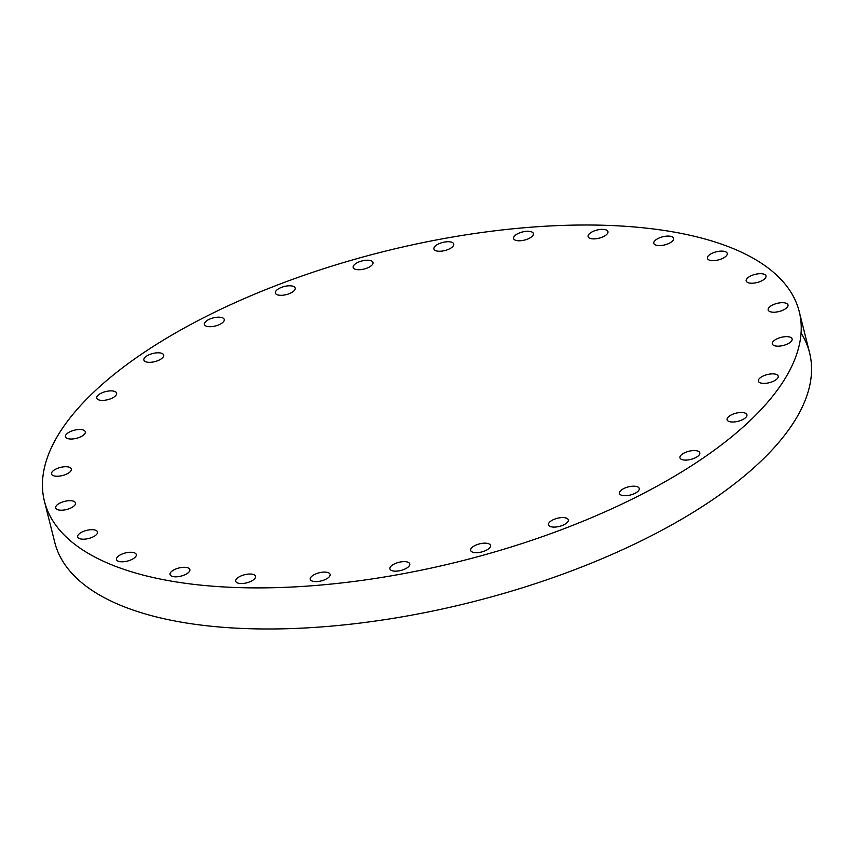<?xml version="1.0" encoding="UTF-8"?>
<svg xmlns="http://www.w3.org/2000/svg" width="854" height="854" viewBox="0 0 854 854"><rect width="100%" height="100%" fill="white"/><g stroke="black" fill="none" stroke-linecap="round" stroke-linejoin="round"><path stroke-width="1.28" d="M712.909 260.641A10.227 4.195 -14.1 0 0 723.007 258.228A10.227 4.195 -14.1 0 0 727.234 253.382A10.227 4.195 -14.1 0 0 721.726 251.108A10.227 4.195 -14.1 0 0 711.628 253.521A10.227 4.195 -14.1 0 0 707.4 258.356A10.227 4.195 -14.1 0 0 712.909 260.641M762.046 408.522A389.136 159.517 -14.1 0 0 799.248 311.646A389.136 159.517 -14.1 0 0 489.011 231.541A389.136 159.517 -14.1 0 0 81.621 404.38A389.136 159.517 -14.1 0 0 44.429 501.245A389.136 159.517 -14.1 0 0 354.666 581.361A389.136 159.517 -14.1 0 0 762.046 408.522M661.423 245.504A10.227 4.195 -14.1 0 0 673.646 238.351A10.227 4.195 -14.1 0 0 666.045 236.184A10.227 4.195 -14.1 0 0 653.822 243.337A10.227 4.195 -14.1 0 0 661.423 245.504M597.928 238.437A10.227 4.195 -14.1 0 0 607.941 231.626A10.227 4.195 -14.1 0 0 598.12 229.801A10.227 4.195 -14.1 0 0 588.107 236.611A10.227 4.195 -14.1 0 0 597.928 238.437M525.594 239.793A10.227 4.195 -14.1 0 0 533.387 233.548A10.227 4.195 -14.1 0 0 521.356 232.277A10.227 4.195 -14.1 0 0 513.564 238.522A10.227 4.195 -14.1 0 0 525.594 239.793M448.072 249.507A10.227 4.195 -14.1 0 0 453.752 244.009A10.227 4.195 -14.1 0 0 439.596 243.475A10.227 4.195 -14.1 0 0 433.917 248.984A10.227 4.195 -14.1 0 0 448.072 249.507M369.227 267.099A10.227 4.195 -14.1 0 0 373.006 262.488A10.227 4.195 -14.1 0 0 366.996 260.214A10.227 4.195 -14.1 0 0 356.951 262.861A10.227 4.195 -14.1 0 0 353.172 267.462A10.227 4.195 -14.1 0 0 359.182 269.736A10.227 4.195 -14.1 0 0 369.227 267.099M293.018 291.662A10.227 4.195 -14.1 0 0 295.206 288.065A10.227 4.195 -14.1 0 0 288.14 285.844A10.227 4.195 -14.1 0 0 277.561 289.442A10.227 4.195 -14.1 0 0 275.372 293.039A10.227 4.195 -14.1 0 0 282.439 295.26A10.227 4.195 -14.1 0 0 293.018 291.662M223.268 322.001A10.227 4.195 -14.1 0 0 224.25 319.449A10.227 4.195 -14.1 0 0 216.105 317.346A10.227 4.195 -14.1 0 0 205.398 321.883A10.227 4.195 -14.1 0 0 204.426 324.435A10.227 4.195 -14.1 0 0 212.571 326.538A10.227 4.195 -14.1 0 0 223.268 322.001M163.488 356.556A10.227 4.195 -14.1 0 0 163.701 355.072A10.227 4.195 -14.1 0 0 154.446 353.14A10.227 4.195 -14.1 0 0 144.091 358.573A10.227 4.195 -14.1 0 0 143.878 360.057A10.227 4.195 -14.1 0 0 153.133 361.989A10.227 4.195 -14.1 0 0 163.488 356.556M116.646 393.619A10.227 4.195 -14.1 0 0 116.592 393.15A10.227 4.195 -14.1 0 0 106.216 391.442A10.227 4.195 -14.1 0 0 96.715 397.665A10.227 4.195 -14.1 0 0 96.769 398.135A10.227 4.195 -14.1 0 0 107.145 399.843A10.227 4.195 -14.1 0 0 116.646 393.619M85.112 431.334A10.227 4.195 -14.1 0 0 73.807 430.341A10.227 4.195 -14.1 0 0 65.47 436.757A10.227 4.195 -14.1 0 0 65.641 437.195A10.227 4.195 -14.1 0 0 76.956 438.177A10.227 4.195 -14.1 0 0 85.293 431.772A10.227 4.195 -14.1 0 0 85.112 431.334M70.466 467.789A10.227 4.195 -14.1 0 0 58.787 467.896A10.227 4.195 -14.1 0 0 51.539 473.981A10.227 4.195 -14.1 0 0 52.425 475.176A10.227 4.195 -14.1 0 0 64.114 475.08A10.227 4.195 -14.1 0 0 71.362 468.995A10.227 4.195 -14.1 0 0 70.466 467.789M73.444 501.181A10.227 4.195 -14.1 0 0 61.862 502.227A10.227 4.195 -14.1 0 0 55.681 507.938A10.227 4.195 -14.1 0 0 57.741 509.721A10.227 4.195 -14.1 0 0 69.313 508.664A10.227 4.195 -14.1 0 0 75.504 502.953A10.227 4.195 -14.1 0 0 73.444 501.181M93.887 529.811A10.227 4.195 -14.1 0 0 82.859 531.647A10.227 4.195 -14.1 0 0 77.682 536.931A10.227 4.195 -14.1 0 0 81.301 539.077A10.227 4.195 -14.1 0 0 92.328 537.251A10.227 4.195 -14.1 0 0 97.505 531.957A10.227 4.195 -14.1 0 0 93.887 529.811M130.769 552.26A10.227 4.195 -14.1 0 0 120.67 554.673A10.227 4.195 -14.1 0 0 116.443 559.519A10.227 4.195 -14.1 0 0 121.951 561.793A10.227 4.195 -14.1 0 0 132.05 559.381A10.227 4.195 -14.1 0 0 136.277 554.534A10.227 4.195 -14.1 0 0 130.769 552.26M182.254 567.398A10.227 4.195 -14.1 0 0 170.031 574.55A10.227 4.195 -14.1 0 0 177.632 576.717A10.227 4.195 -14.1 0 0 189.855 569.565A10.227 4.195 -14.1 0 0 182.254 567.398M245.749 574.464A10.227 4.195 -14.1 0 0 235.736 581.275A10.227 4.195 -14.1 0 0 245.557 583.101A10.227 4.195 -14.1 0 0 255.57 576.29A10.227 4.195 -14.1 0 0 245.749 574.464M318.072 573.098A10.227 4.195 -14.1 0 0 310.29 579.354A10.227 4.195 -14.1 0 0 322.321 580.624A10.227 4.195 -14.1 0 0 330.114 574.368A10.227 4.195 -14.1 0 0 318.072 573.098M395.605 563.384A10.227 4.195 -14.1 0 0 389.926 568.892A10.227 4.195 -14.1 0 0 404.081 569.415A10.227 4.195 -14.1 0 0 409.76 563.907A10.227 4.195 -14.1 0 0 395.605 563.384M474.45 545.802A10.227 4.195 -14.1 0 0 470.671 550.414A10.227 4.195 -14.1 0 0 476.681 552.677A10.227 4.195 -14.1 0 0 486.727 550.04A10.227 4.195 -14.1 0 0 490.506 545.428A10.227 4.195 -14.1 0 0 484.496 543.155A10.227 4.195 -14.1 0 0 474.45 545.802M550.659 521.228A10.227 4.195 -14.1 0 0 548.471 524.836A10.227 4.195 -14.1 0 0 555.538 527.046A10.227 4.195 -14.1 0 0 566.117 523.459A10.227 4.195 -14.1 0 0 568.305 519.851A10.227 4.195 -14.1 0 0 561.238 517.631A10.227 4.195 -14.1 0 0 550.659 521.228M620.399 490.901A10.227 4.195 -14.1 0 0 619.428 493.441A10.227 4.195 -14.1 0 0 627.573 495.544A10.227 4.195 -14.1 0 0 638.28 491.007A10.227 4.195 -14.1 0 0 639.251 488.467A10.227 4.195 -14.1 0 0 631.106 486.364A10.227 4.195 -14.1 0 0 620.399 490.901M680.19 456.335A10.227 4.195 -14.1 0 0 679.976 457.819A10.227 4.195 -14.1 0 0 689.231 459.751A10.227 4.195 -14.1 0 0 699.586 454.317A10.227 4.195 -14.1 0 0 699.8 452.844A10.227 4.195 -14.1 0 0 690.544 450.901A10.227 4.195 -14.1 0 0 680.19 456.335M727.032 419.271A10.227 4.195 -14.1 0 0 727.074 419.741A10.227 4.195 -14.1 0 0 737.461 421.449A10.227 4.195 -14.1 0 0 746.962 415.236A10.227 4.195 -14.1 0 0 746.908 414.766A10.227 4.195 -14.1 0 0 736.532 413.058A10.227 4.195 -14.1 0 0 727.032 419.271M758.555 381.567A10.227 4.195 -14.1 0 0 769.87 382.549A10.227 4.195 -14.1 0 0 778.207 376.144A10.227 4.195 -14.1 0 0 778.037 375.707A10.227 4.195 -14.1 0 0 766.721 374.714A10.227 4.195 -14.1 0 0 758.384 381.13A10.227 4.195 -14.1 0 0 758.555 381.567M773.201 345.101A10.227 4.195 -14.1 0 0 784.89 345.005A10.227 4.195 -14.1 0 0 792.138 338.921A10.227 4.195 -14.1 0 0 791.252 337.714A10.227 4.195 -14.1 0 0 779.563 337.821A10.227 4.195 -14.1 0 0 772.315 343.906A10.227 4.195 -14.1 0 0 773.201 345.101M770.233 311.721A10.227 4.195 -14.1 0 0 781.816 310.664A10.227 4.195 -14.1 0 0 787.996 304.963A10.227 4.195 -14.1 0 0 785.936 303.181A10.227 4.195 -14.1 0 0 774.364 304.237A10.227 4.195 -14.1 0 0 768.173 309.938A10.227 4.195 -14.1 0 0 770.233 311.721M749.791 283.08A10.227 4.195 -14.1 0 0 760.818 281.254A10.227 4.195 -14.1 0 0 765.995 275.959A10.227 4.195 -14.1 0 0 762.366 273.814A10.227 4.195 -14.1 0 0 751.349 275.65A10.227 4.195 -14.1 0 0 746.172 280.945A10.227 4.195 -14.1 0 0 749.791 283.08M44.429 501.245L54.752 542.354A389.136 159.517 -14.1 0 0 364.989 622.459A389.136 159.517 -14.1 0 0 772.379 449.62A389.136 159.517 -14.1 0 0 809.571 352.755A389.136 159.517 -14.1 0 0 801.063 333.039M809.571 352.755L799.248 311.646"/></g></svg>
